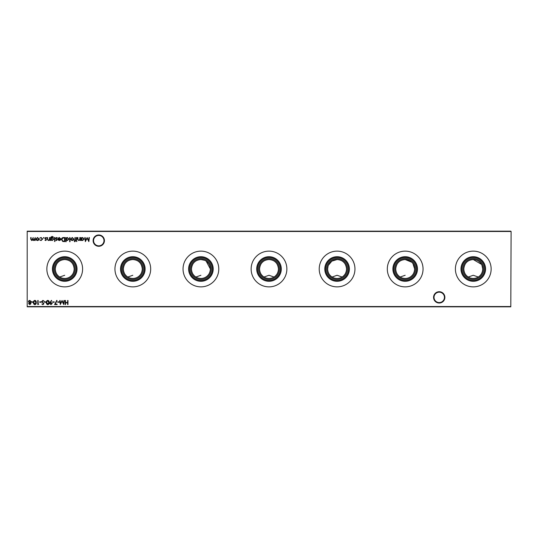 <?xml version="1.0" encoding="UTF-8"?>
<svg xmlns="http://www.w3.org/2000/svg" width="538" height="538" viewBox="0 0 538 538"><rect width="100%" height="100%" fill="white"/><g stroke="black" fill="none" stroke-linecap="round" stroke-linejoin="round"><path stroke-width="0.81" d="M481.517 264.373L473.272 259.545A9.455 9.455 0 0 1 482.727 269A9.455 9.455 0 0 1 473.272 278.455A9.455 9.455 0 0 1 463.817 269A9.455 9.455 0 0 1 473.272 259.545C467.569 259.988 464.415 263.143 463.817 269C464.038 272.665 465.525 275.335 468.268 277.023L473.272 275.274L478.275 277.023C481.019 275.335 482.505 272.658 482.727 269L481.934 265.207M411.792 262.241L405.181 259.545A9.455 9.455 0 0 1 414.637 269A9.455 9.455 0 0 1 405.181 278.455A9.455 9.455 0 0 1 395.726 269A9.455 9.455 0 0 1 405.181 259.545C399.478 259.988 396.324 263.143 395.726 269C395.948 272.665 397.434 275.335 400.178 277.023L405.181 275.274M328.093 266.095L327.635 269C327.857 272.665 329.343 275.335 332.087 277.023L337.091 275.274L342.094 277.023C344.838 275.335 346.324 272.658 346.546 269C345.947 263.143 342.793 259.988 337.091 259.545L331.838 261.138L328.429 265.207M263.997 277.023L269 275.274L274.003 277.023C276.747 275.335 278.233 272.658 278.455 269C277.857 263.143 274.703 259.988 269 259.545C263.297 259.988 260.143 263.143 259.545 269C259.767 272.665 261.253 275.335 263.997 277.023M204.622 260.298L200.909 259.545A9.455 9.455 0 0 1 210.365 269A9.455 9.455 0 0 1 200.909 278.455A9.455 9.455 0 0 1 191.454 269A9.455 9.455 0 0 1 200.909 259.545C195.207 259.988 192.053 263.143 191.454 269C191.676 272.665 193.162 275.335 195.906 277.023L200.909 275.274M137.822 277.023C140.566 275.335 142.052 272.658 142.274 269C141.676 263.143 138.522 259.988 132.819 259.545A9.455 9.455 0 0 1 142.274 269A9.455 9.455 0 0 1 132.819 278.455A9.455 9.455 0 0 1 123.363 269A9.455 9.455 0 0 1 132.819 259.545C127.116 259.988 123.962 263.143 123.363 269C123.585 272.665 125.072 275.335 127.815 277.023L132.819 275.274M69.732 277.023C72.475 275.335 73.962 272.658 74.183 269C73.585 263.143 70.431 259.988 64.728 259.545A9.455 9.455 0 0 1 74.183 269A9.455 9.455 0 0 1 64.728 278.455A9.455 9.455 0 0 1 55.273 269A9.455 9.455 0 0 1 64.728 259.545C59.025 259.988 55.871 263.143 55.273 269C55.495 272.665 56.981 275.335 59.725 277.023L64.728 275.274M433.567 297.373A5.662 5.662 0 0 1 439.223 291.71A5.662 5.662 0 0 1 444.886 297.373A5.662 5.662 0 0 1 439.223 303.029A5.662 5.662 0 0 1 433.567 297.373M444.428 297.373A5.205 5.205 0 0 0 439.223 292.168A5.205 5.205 0 0 0 434.018 297.373A5.205 5.205 0 0 0 439.223 302.578A5.205 5.205 0 0 0 444.428 297.373M93.114 240.627A5.662 5.662 0 0 1 98.777 234.971A5.662 5.662 0 0 1 104.433 240.627A5.662 5.662 0 0 1 98.777 246.29A5.662 5.662 0 0 1 93.114 240.627M103.975 240.627A5.205 5.205 0 0 0 98.777 235.422A5.205 5.205 0 0 0 93.565 240.627A5.205 5.205 0 0 0 98.777 245.832A5.205 5.205 0 0 0 103.975 240.627M473.272 281.3A12.3 12.3 0 0 1 460.972 269A12.3 12.3 0 0 1 473.272 256.7A12.3 12.3 0 0 1 485.572 269A12.3 12.3 0 0 1 473.272 281.3M473.272 280.439A11.439 11.439 0 0 1 461.833 269A11.439 11.439 0 0 1 473.272 257.561A11.439 11.439 0 0 1 484.711 269A11.439 11.439 0 0 1 473.272 280.439M473.272 279.41A10.41 10.41 0 0 1 462.862 269A10.41 10.41 0 0 1 473.272 258.59A10.41 10.41 0 0 1 483.682 269A10.41 10.41 0 0 1 473.272 279.41M473.272 286.868A17.868 17.868 0 0 1 455.404 269A17.868 17.868 0 0 1 473.272 251.132A17.868 17.868 0 0 1 491.14 269A17.868 17.868 0 0 1 473.272 286.868M405.181 281.3A12.3 12.3 0 0 1 392.881 269A12.3 12.3 0 0 1 405.181 256.7A12.3 12.3 0 0 1 417.481 269A12.3 12.3 0 0 1 405.181 281.3M405.181 280.439A11.439 11.439 0 0 1 393.742 269A11.439 11.439 0 0 1 405.181 257.561A11.439 11.439 0 0 1 416.62 269A11.439 11.439 0 0 1 405.181 280.439M405.181 279.41A10.41 10.41 0 0 1 394.771 269A10.41 10.41 0 0 1 405.181 258.59A10.41 10.41 0 0 1 415.592 269A10.41 10.41 0 0 1 405.181 279.41M405.181 286.868A17.868 17.868 0 0 1 387.313 269A17.868 17.868 0 0 1 405.181 251.132A17.868 17.868 0 0 1 423.05 269A17.868 17.868 0 0 1 405.181 286.868M337.091 281.3A12.3 12.3 0 0 1 324.791 269A12.3 12.3 0 0 1 337.091 256.7A12.3 12.3 0 0 1 349.391 269A12.3 12.3 0 0 1 337.091 281.3M337.091 280.439A11.439 11.439 0 0 1 325.651 269A11.439 11.439 0 0 1 337.091 257.561A11.439 11.439 0 0 1 348.53 269A11.439 11.439 0 0 1 337.091 280.439M337.091 279.41A10.41 10.41 0 0 1 326.68 269A10.41 10.41 0 0 1 337.091 258.59A10.41 10.41 0 0 1 347.501 269A10.41 10.41 0 0 1 337.091 279.41M337.091 278.455A9.455 9.455 0 0 1 327.635 269A9.455 9.455 0 0 1 337.091 259.545A9.455 9.455 0 0 1 346.546 269A9.455 9.455 0 0 1 337.091 278.455M337.091 286.868A17.868 17.868 0 0 1 319.222 269A17.868 17.868 0 0 1 337.091 251.132A17.868 17.868 0 0 1 354.959 269A17.868 17.868 0 0 1 337.091 286.868M269 281.3A12.3 12.3 0 0 1 256.7 269A12.3 12.3 0 0 1 269 256.7A12.3 12.3 0 0 1 281.3 269A12.3 12.3 0 0 1 269 281.3M269 280.439A11.439 11.439 0 0 1 257.561 269A11.439 11.439 0 0 1 269 257.561A11.439 11.439 0 0 1 280.439 269A11.439 11.439 0 0 1 269 280.439M269 279.41A10.41 10.41 0 0 1 258.59 269A10.41 10.41 0 0 1 269 258.59A10.41 10.41 0 0 1 279.41 269A10.41 10.41 0 0 1 269 279.41M269 278.455A9.455 9.455 0 0 1 259.545 269A9.455 9.455 0 0 1 269 259.545A9.455 9.455 0 0 1 278.455 269A9.455 9.455 0 0 1 269 278.455M269 286.868A17.868 17.868 0 0 1 251.132 269A17.868 17.868 0 0 1 269 251.132A17.868 17.868 0 0 1 286.868 269A17.868 17.868 0 0 1 269 286.868M200.909 281.3A12.3 12.3 0 0 1 188.609 269A12.3 12.3 0 0 1 200.909 256.7A12.3 12.3 0 0 1 213.209 269A12.3 12.3 0 0 1 200.909 281.3M200.909 280.439A11.439 11.439 0 0 1 189.47 269A11.439 11.439 0 0 1 200.909 257.561A11.439 11.439 0 0 1 212.349 269A11.439 11.439 0 0 1 200.909 280.439M200.909 279.41A10.41 10.41 0 0 1 190.499 269A10.41 10.41 0 0 1 200.909 258.59A10.41 10.41 0 0 1 211.32 269A10.41 10.41 0 0 1 200.909 279.41M200.909 286.868A17.868 17.868 0 0 1 183.041 269A17.868 17.868 0 0 1 200.909 251.132A17.868 17.868 0 0 1 218.778 269A17.868 17.868 0 0 1 200.909 286.868M132.819 281.3A12.3 12.3 0 0 1 120.519 269A12.3 12.3 0 0 1 132.819 256.7A12.3 12.3 0 0 1 145.119 269A12.3 12.3 0 0 1 132.819 281.3M132.819 280.439A11.439 11.439 0 0 1 121.38 269A11.439 11.439 0 0 1 132.819 257.561A11.439 11.439 0 0 1 144.258 269A11.439 11.439 0 0 1 132.819 280.439M132.819 279.41A10.41 10.41 0 0 1 122.408 269A10.41 10.41 0 0 1 132.819 258.59A10.41 10.41 0 0 1 143.229 269A10.41 10.41 0 0 1 132.819 279.41M132.819 286.868A17.868 17.868 0 0 1 114.95 269A17.868 17.868 0 0 1 132.819 251.132A17.868 17.868 0 0 1 150.687 269A17.868 17.868 0 0 1 132.819 286.868M64.728 281.3A12.3 12.3 0 0 1 52.428 269A12.3 12.3 0 0 1 64.728 256.7A12.3 12.3 0 0 1 77.028 269A12.3 12.3 0 0 1 64.728 281.3M64.728 280.439A11.439 11.439 0 0 1 53.289 269A11.439 11.439 0 0 1 64.728 257.561A11.439 11.439 0 0 1 76.167 269A11.439 11.439 0 0 1 64.728 280.439M64.728 279.41A10.41 10.41 0 0 1 54.318 269A10.41 10.41 0 0 1 64.728 258.59A10.41 10.41 0 0 1 75.138 269A10.41 10.41 0 0 1 64.728 279.41M64.728 286.868A17.868 17.868 0 0 1 46.86 269A17.868 17.868 0 0 1 64.728 251.132A17.868 17.868 0 0 1 82.596 269A17.868 17.868 0 0 1 64.728 286.868M205.913 277.023C208.657 275.335 210.143 272.658 210.365 269L206.162 261.138M410.185 277.023C412.928 275.335 414.415 272.658 414.637 269L412.942 263.593M44.089 237.816L43.746 238.159L43.41 237.816L43.746 237.473L44.089 237.816M49.819 237.527L49.819 240.52L49.449 239.982L48.312 240.573L47.189 239.054L47.189 237.527L47.559 237.527L47.6 239.618L48.373 240.204L49.395 239.417L49.449 237.527L49.819 237.527M55.071 241.468L54.392 241.468L55.071 241.468M51.029 239.995L50.659 240.52L50.767 237.224L52.179 236.37L53.706 237.319L52.213 236.74L51.029 238.099L52.22 237.527L53.76 239.033L52.213 240.573L51.029 239.995M63.571 237.527L64.842 237.527L64.842 241.623L62.717 241.475L61.48 239.524C61.561 238.206 62.253 237.54 63.571 237.527M70.048 237.527L70.048 241.73L69.678 241.73L69.678 237.527L70.048 237.527M74.695 241.784L74.251 241.32L74.621 241.414L74.93 240.52L74.298 240.156L74.93 240.156L74.93 237.527L75.3 237.527L75.3 240.156L75.717 240.52L74.695 241.784M76.927 241.468L76.248 241.468L76.927 241.468M59.267 301.838L59.267 302.262L57.687 302.262L57.687 301.838L59.267 301.838M54.217 301.838L54.217 302.262L52.643 302.262L52.643 301.838L54.224 301.838M47.808 300.365C48.837 300.641 49.294 301.361 49.173 302.517C49.301 303.681 48.844 304.4 47.808 304.676C46.759 304.407 46.288 303.688 46.389 302.517C46.288 301.354 46.759 300.634 47.808 300.365M42.939 300.365L44.183 301.267L42.939 300.789L42.139 301.482L43.921 303.721L42.912 304.676L41.823 303.983L42.953 304.252L43.558 303.735L41.769 301.475L42.939 300.365M89.012 237.527L89.382 237.527L88.837 241.623L87.095 238.26L85.354 241.623L84.809 237.527L85.179 237.527L85.569 240.473L87.136 237.527L88.615 240.479L89.012 237.527M80.182 237.527L80.182 240.52L79.819 239.982L78.676 240.573L77.559 239.054L77.559 237.527L77.929 237.527L77.97 239.618L78.743 240.204L79.758 239.417L79.819 237.527L80.182 237.527M34.883 300.365C35.911 300.641 36.369 301.361 36.254 302.517C36.376 303.681 35.918 304.4 34.883 304.676C33.833 304.407 33.363 303.688 33.47 302.517C33.363 301.354 33.833 300.634 34.883 300.365M41.298 301.838L41.298 302.262L39.718 302.262L39.718 301.838L41.298 301.838M35.212 237.527L35.212 240.52L34.842 240.002L33.813 240.573L32.858 239.854L31.762 240.573L30.747 239.148L30.747 237.527L31.117 237.527L31.117 239.148L31.823 240.204L33.161 237.527L33.161 239.047L33.874 240.204L35.212 237.527M511.1 231.474L27.203 231.474L27.203 306.526L510.797 306.526L511.1 231.474L510.797 306.828L27.203 306.828L27.203 231.172L510.797 231.172M67.983 300.473L67.983 304.569L67.62 304.569L67.62 302.887L65.515 302.887L65.515 304.569L65.152 304.569L65.152 300.473L65.515 300.473L65.515 302.47L67.62 302.47L67.62 300.473L67.983 300.473M38.635 240.076L37.499 240.573L36.355 240.082L35.945 239.013L37.499 237.473L39.045 239.013L38.635 240.076M38.776 304.152L37.774 304.569L37.774 300.473L38.144 300.473L38.144 304.152L38.776 304.152M33.1 301.838L33.1 302.262L31.527 302.262L31.527 301.838L33.1 301.838M81.393 240.52L81.023 240.52L81.023 237.527L81.393 238.045L82.617 237.473L84.177 239.033L82.603 240.573L81.393 239.968L81.393 240.52M28.635 303.614L29.213 302.753L28.427 301.663L28.736 300.816L29.819 300.365L31.211 301.63L30.397 302.753L30.996 303.627L29.798 304.676L28.635 303.614M46.026 301.838L46.026 302.262L44.446 302.262L44.446 301.838L46.026 301.838M50.175 302.215L51.433 300.365L51.729 300.574L50.592 302.235L52.273 303.419L50.969 304.676L49.704 303.419L50.175 302.215M57.109 304.152L57.109 304.569L54.587 304.569L56.746 300.365L57.062 300.54L55.212 304.152L57.109 304.152M63.935 300.473L64.304 300.473L63.766 304.569L62.025 301.206L60.283 304.569L59.738 300.473L60.108 300.473L60.498 303.419L62.058 300.473L63.545 303.425L63.935 300.473M76.773 237.527L76.773 240.52L76.403 240.52L76.403 237.527L76.773 237.527M73.417 240.076L72.274 240.573L71.137 240.082L70.727 239.013L72.274 237.473L73.827 239.013L73.417 240.076M66.161 241.73L65.791 241.73L65.791 237.527L66.161 238.045L67.378 237.473L68.945 239.033L67.371 240.573L66.161 239.941L66.161 241.73M59.388 237.843L57.963 238.3L59.341 237.473L60.848 239.013L60.505 240.015L59.335 240.573L58.131 239.982L57.801 238.946L60.485 238.946L59.388 237.843M54.916 237.527L54.916 240.52L54.546 240.52L54.546 237.527L54.916 237.527M56.416 240.573L55.649 240.15L56.416 240.204L56.705 239.531L55.596 238.341L56.477 237.473L57.331 237.877L55.965 238.327L57.176 239.787L56.416 240.573M45.696 240.573L44.93 240.15L45.696 240.204L45.986 239.531L44.876 238.341L45.757 237.473L46.611 237.877L45.246 238.327L46.456 239.787L45.696 240.573M41.049 240.573L39.678 239.874L41.076 240.204L42.354 239.033L41.076 237.843L39.678 238.166L41.076 237.473L42.724 239L41.049 240.573M36.315 239.013L37.499 240.204L38.682 239.013L37.499 237.843L36.315 239.013M34.869 304.252L35.885 302.524L34.869 300.789L33.988 301.488L33.833 302.524L34.869 304.252M81.393 239.02L82.603 240.204L83.814 239.027L82.603 237.843L81.393 239.02M28.998 303.627L29.819 304.252L30.632 303.62L29.805 302.941L28.998 303.627M28.79 301.657L29.792 302.524L30.841 301.623L29.819 300.789L28.79 301.657M47.795 304.252L48.81 302.524L47.795 300.789L46.914 301.488L46.759 302.524L47.795 304.252M51.91 303.439L50.955 302.625L50.068 303.439L50.989 304.252L51.91 303.439M71.097 239.013L72.28 240.204L73.457 239.013L72.28 237.843L71.097 239.013M66.161 239.02L67.364 240.204L68.575 239.027L67.364 237.843L66.161 239.02M64.479 241.206L64.479 237.944L62.832 238.052L61.85 239.524L62.926 241.091L64.479 241.206M60.444 239.316L58.171 239.316L59.315 240.204L60.444 239.316M51.029 239.04L52.179 240.204L53.39 239.02L52.206 237.897L51.029 239.04"/></g></svg>
